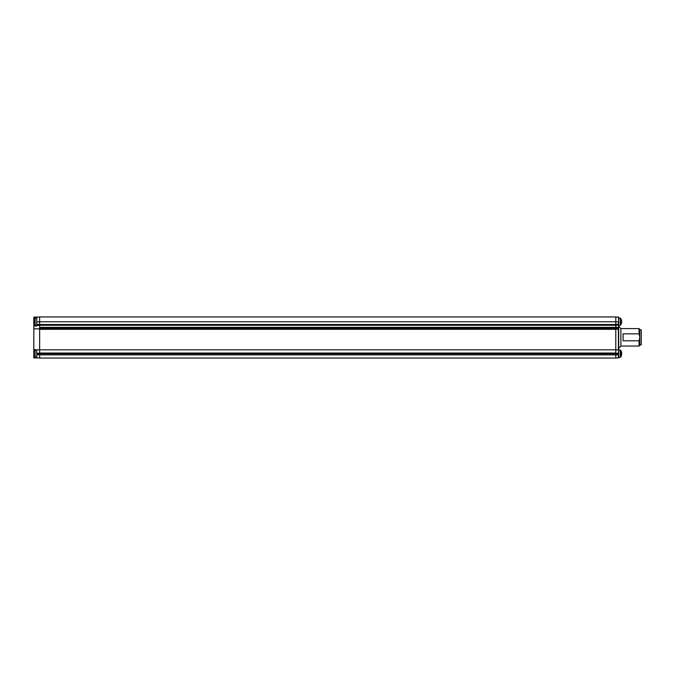 <?xml version="1.0" encoding="UTF-8"?>
<svg xmlns="http://www.w3.org/2000/svg" width="675" height="675" viewBox="0 0 675 675"><rect width="100%" height="100%" fill="white"/><g stroke="black" fill="none" stroke-linecap="round" stroke-linejoin="round"><path stroke-width="1.01" d="M39.639 328.852L33.817 328.852L33.817 325.966L36.728 325.966L36.728 321.815L39.639 321.815M39.639 324.388L36.728 324.388M39.639 317.098L36.728 317.098L36.728 321.815M36.728 317.098L33.817 317.098L33.817 320.456M33.817 354.983L33.817 357.902L39.639 357.902M33.817 357.328L36.728 357.328L35.117 357.32L35.117 350.047L35.117 357.32M39.639 354.797L36.728 354.797L36.728 357.902M39.639 353.253L36.728 353.253L36.728 349.869L39.639 349.869M33.817 328.852L33.817 349.464L36.728 349.869M36.728 354.797L36.728 353.253M33.817 322.203L33.817 322.684M33.817 323.047L33.817 325.966M33.817 320.819L33.817 321.3M33.817 354.139L33.817 354.62M33.817 349.464L33.817 352.392M33.817 352.747L33.817 353.236M39.639 329.299L39.639 353.759L615.786 353.759L615.786 353.033L39.639 353.033L615.786 353.033L615.786 329.299L39.639 329.299L39.639 328.303L615.786 328.303L615.786 325.249L39.639 325.249L39.639 328.303M39.639 354.873L39.639 358.054L615.786 358.054L615.786 354.873L39.639 354.873L39.639 353.759M39.639 325.249L39.639 321.747L615.786 321.747L615.786 325.249M615.786 321.747L615.786 316.946L39.639 316.946L39.639 321.747M615.786 328.303L615.786 329.299M615.786 353.759L615.786 354.873M39.639 349.81L615.786 349.81M615.786 324.515L39.639 324.515M615.786 316.946L39.639 316.946M615.786 349.869L618.41 349.869L618.41 329.223L615.786 329.223M615.786 321.789L618.41 321.789L618.697 329.071L618.697 317.098L615.786 317.098M639.065 328.59L639.799 329.316L639.799 345.322L639.065 346.047L639.065 340.808L623.067 340.808L623.067 333.83L639.065 333.83L639.065 328.59L620.882 328.59L620.882 346.047L618.697 348.233M615.786 357.902L618.697 357.902L618.697 349.777L618.41 353.253L615.786 353.253M618.41 357.902L618.41 354.797L615.786 354.797M618.697 321.882L618.41 317.098M618.697 324.262L615.786 324.43M618.697 349.777L618.697 329.071M615.786 353.978L618.697 353.54M618.697 353.978L618.697 354.696M618.697 325.122L615.786 325.232M639.065 333.83L639.799 337.314L639.065 340.808M639.799 329.754L641.25 329.754L641.25 344.883L639.799 344.883M621.464 354.198L621.675 354.485A5.797 5.797 0 0 1 621.658 354.628L621.464 355.303M621.675 353.16L621.675 352.89A5.797 5.797 180 0 0 621.658 352.747A5.797 4.101 180 0 0 621.464 352.072L621.464 352.831A5.797 4.101 0 0 1 621.675 353.506L621.464 352.831M33.75 353.506L33.75 353.506A5.797 4.101 0 0 1 33.961 352.831L33.75 353.86M33.75 321.57L33.75 321.57A5.797 4.101 0 0 1 33.961 320.895L33.75 321.924M34.838 350.19L33.75 352.747A5.797 4.101 180 0 1 33.961 352.072L33.961 352.831M33.961 354.535L33.961 355.303L33.961 354.535M33.961 354.611L33.961 355.303M34.838 318.254L35.117 325.384L35.117 318.111L33.75 320.811A5.797 4.101 180 0 1 33.961 320.136L33.961 320.895M33.961 322.599L33.961 323.367L33.961 322.599M33.961 322.675L33.961 323.367M621.025 356.51L620.587 357.185L620.587 350.19L621.034 350.873M621.675 353.506L621.464 354.535M620.587 325.249L620.308 318.111L620.308 325.384L621.464 323.502M621.464 322.912L621.54 322.102M621.675 322.118L621.675 321.764A5.797 3.181 0 0 0 621.675 321.747L621.675 321.739A5.797 3.181 180 0 1 621.464 322.262L621.464 323.156A5.797 3.181 0 0 0 621.675 322.633M621.675 321.739L621.464 320.001M36.728 325.443L39.639 325.443M36.728 353.978L39.639 353.978M615.786 327.341L39.639 327.341M615.786 327.291L618.697 327.409M615.786 328.252L618.697 327.991M618.697 357.32L620.308 357.32L620.308 350.047L618.697 350.047L620.587 350.19L621.481 351.928M639.065 346.047L620.882 346.047M620.882 328.59L618.697 326.405M620.308 357.32L621.481 355.447M36.728 350.047L35.117 350.047M34.838 357.185L33.75 354.645M36.728 325.384L35.117 325.384M36.728 318.111L35.117 318.111M34.838 325.249L33.75 322.709M620.587 350.19L621.675 352.73M620.587 357.185L621.675 354.645M618.697 318.111L620.308 318.111L618.697 318.111M618.697 325.384L620.308 325.384M620.587 318.254L621.675 320.768"/></g></svg>

